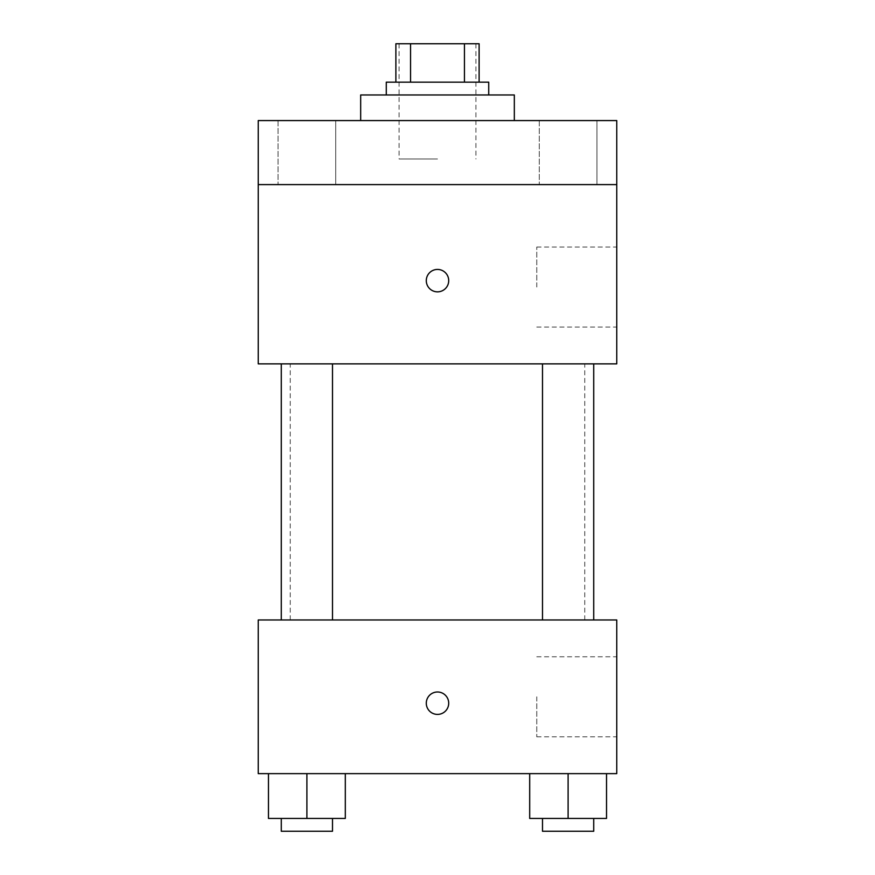 <?xml version="1.0" encoding="UTF-8"?>
<svg xmlns="http://www.w3.org/2000/svg" width="875" height="875" viewBox="0 0 875 875"><rect width="100%" height="100%" fill="white"/><g stroke="black" fill="none" stroke-linecap="round" stroke-linejoin="round"><path stroke-width="0.66" stroke-dasharray="4.38 3.28" d="M437.5 158.998L399.087 158.998L437.5 158.998M437.5 43.75L399.087 43.75L437.5 43.75M464.45 82.163L464.45 43.75L479.117 43.75L479.117 82.163L410.55 82.163L479.117 82.163M464.45 43.75L395.883 43.75M410.55 82.163L395.883 82.163L410.55 82.163L410.55 43.75M488.72 82.163L386.28 82.163M386.28 94.97L488.72 94.97L386.28 94.97M360.675 94.97L514.325 94.97M437.5 120.575L360.675 120.575L437.5 120.575M596.947 120.575L539.273 120.575L596.947 120.575L539.273 120.575L596.947 120.575L596.947 184.603L539.273 184.603L596.947 184.603L539.273 184.603L596.947 184.603L596.947 120.575M335.727 120.575L278.053 120.575L335.727 120.575L278.053 120.575L335.727 120.575L335.727 184.603L278.053 184.603L335.727 184.603L278.053 184.603L335.727 184.603L335.727 120.575M616.766 120.575L258.234 120.575L258.234 184.603L616.766 184.603L616.766 120.575M616.766 184.603L616.766 363.869L258.234 363.869L258.234 184.603L616.766 184.603L258.234 184.603M258.234 280.645L258.234 269.434L258.245 280.645M616.766 287.044L616.766 247.023L616.766 287.044M437.5 363.869L290.248 363.869L437.5 363.869M568.105 363.869L593.72 363.869L568.105 363.869M306.895 363.869L281.28 363.869L306.895 363.869M437.5 269.434A11.2 11.2 0 0 0 427.798 286.245A11.2 11.2 0 0 0 447.202 286.245A11.2 11.2 0 0 0 437.5 269.434A11.2 11.2 0 0 0 427.798 286.245A11.2 11.2 0 0 0 447.202 286.245A11.2 11.2 0 0 0 437.5 269.434M437.5 291.845A11.2 11.2 0 0 1 427.798 275.034A11.2 11.2 0 0 1 447.202 275.034A11.2 11.2 0 0 1 437.5 291.845M536.769 287.044L536.769 247.023L536.769 287.044M437.5 619.97L290.248 619.97L437.5 619.97M568.105 619.97L593.72 619.97L568.105 619.97M306.895 619.97L281.28 619.97L306.895 619.97M616.766 619.97L258.234 619.97L258.234 773.631L616.766 773.631L616.766 619.97M258.234 703.205L258.234 691.994L258.245 703.205M606.528 818.442L568.105 818.442L606.528 818.442L606.528 773.631L529.692 773.631L606.528 773.631L529.692 773.631L606.528 773.631L529.692 773.631L606.528 773.631L529.692 773.631L606.528 773.631L606.528 818.442L529.692 818.442L529.692 773.631L529.692 818.442L593.72 818.442L568.105 818.442L568.105 773.631L568.105 818.442L529.692 818.442L529.692 773.631M345.308 818.442L306.895 818.442L345.308 818.442L345.308 773.631L268.472 773.631L345.308 773.631L268.472 773.631L345.308 773.631L268.472 773.631L345.308 773.631L268.472 773.631L345.308 773.631L345.308 818.442L268.472 818.442L268.472 773.631L268.472 818.442L332.5 818.442L306.895 818.442L306.895 773.631L306.895 818.442L268.472 818.442L268.472 773.631M616.766 696.795L616.766 736.816L616.766 696.795M437.5 691.994A11.2 11.2 0 0 0 427.798 708.805A11.2 11.2 0 0 0 447.202 708.805A11.2 11.2 0 0 0 437.5 691.994A11.2 11.2 0 0 0 427.798 708.805A11.2 11.2 0 0 0 447.202 708.805A11.2 11.2 0 0 0 437.5 691.994M437.5 714.405A11.2 11.2 0 0 1 427.798 697.594A11.2 11.2 0 0 1 447.202 697.594A11.2 11.2 0 0 1 437.5 714.405M536.769 696.795L536.769 736.816L536.769 696.795M542.5 818.442L542.5 831.25L593.72 831.25L542.5 831.25L593.72 831.25L593.72 818.442L542.5 818.442L593.72 818.442M568.105 818.442L568.105 773.631M281.28 818.442L281.28 831.25L332.5 831.25L281.28 831.25L332.5 831.25L332.5 818.442L281.28 818.442L332.5 818.442M306.895 818.442L306.895 773.631M399.087 43.75L399.087 158.998M475.913 43.75L475.913 158.998M278.053 120.575L278.053 184.603L278.053 120.575M539.273 120.575L539.273 184.603L539.273 120.575M536.769 327.053L616.766 327.053M536.769 247.023L616.766 247.023M584.752 619.97L584.752 363.869M290.248 619.97L290.248 363.869M332.5 619.97L332.5 363.869M281.28 619.97L281.28 363.869M593.72 619.97L593.72 363.869M542.5 619.97L542.5 363.869M536.769 736.816L616.766 736.816M536.769 656.786L616.766 656.786"/><path stroke-width="1.31" d="M410.55 82.163L410.55 43.75L395.883 43.75L395.883 82.163L395.883 43.75M410.55 43.75L479.117 43.75L479.117 82.163M464.45 82.163L464.45 43.75M386.28 94.97L386.28 82.163L488.72 82.163L488.72 94.97M514.325 120.575L514.325 94.97L360.675 94.97L360.675 120.575M258.234 120.575L616.766 120.575L616.766 184.603L258.234 184.603L258.234 120.575M616.766 184.603L616.766 363.869L258.234 363.869L258.234 184.603M437.5 291.845A11.2 11.2 0 0 1 427.798 275.034A11.2 11.2 0 0 1 447.202 275.034A11.2 11.2 0 0 1 437.5 291.845M258.234 619.97L616.766 619.97L616.766 773.631L258.234 773.631L258.234 619.97M437.5 714.405A11.2 11.2 0 0 1 427.798 697.594A11.2 11.2 0 0 1 447.202 697.594A11.2 11.2 0 0 1 437.5 714.405M529.692 773.631L529.692 818.442L606.528 818.442L606.528 773.631L606.528 818.442M568.105 818.442L568.105 773.631M593.72 818.442L593.72 831.25L542.5 831.25L542.5 818.442M268.472 773.631L268.472 818.442L345.308 818.442L345.308 773.631L345.308 818.442M306.895 818.442L306.895 773.631M332.5 818.442L332.5 831.25L281.28 831.25L281.28 818.442M542.5 363.869L542.5 619.97M593.72 363.869L593.72 619.97M332.5 619.97L332.5 363.869M281.28 619.97L281.28 363.869"/></g></svg>
